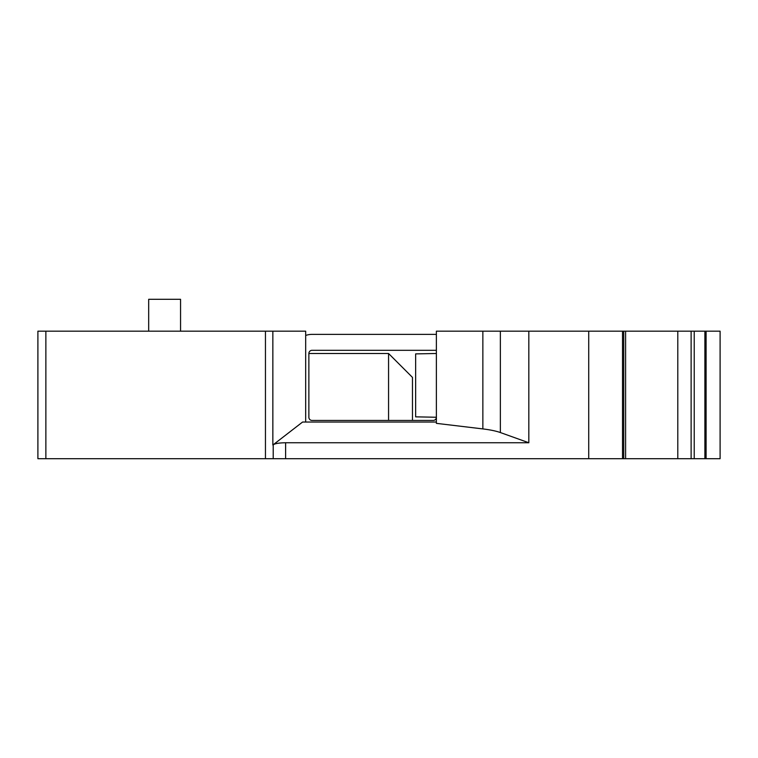 <?xml version="1.0" encoding="UTF-8"?>
<svg xmlns="http://www.w3.org/2000/svg" width="758" height="758" viewBox="0 0 758 758"><rect width="100%" height="100%" fill="white"/><g stroke="black" fill="none" stroke-linecap="round" stroke-linejoin="round"><path stroke-width="1.14" d="M436.381 331.18L528.828 331.18L528.828 442.757L500.365 432.543C496.054 431.018 490.218 429.805 482.855 428.914L436.381 423.352L436.381 331.18M436.381 422.035L302.584 422.035L272.852 445.022L272.852 331.18L37.9 331.18L37.9 458.694L720.1 458.694L720.1 331.18L528.828 331.18M272.852 331.18L305.682 331.18L305.682 422.035M180.556 331.18L180.556 299.306L148.682 299.306L148.682 331.18M388.56 420.444L388.56 353.493L412.475 377.408L412.475 420.444M388.56 353.493L308.866 353.493A3.184 3.184 0 0 1 312.059 350.31L436.381 350.31M272.852 445.022L273.212 444.785C275.097 443.525 279.228 442.843 285.614 442.757L528.828 442.757M436.381 334.373L312.059 334.373A19.13 19.13 0 0 0 305.682 335.462M436.362 353.493L415.64 353.891L415.64 416.853L436.362 417.251A3.184 3.184 0 0 1 433.178 420.444L312.059 420.444A3.184 3.184 0 0 1 308.866 417.251L308.866 353.493M415.64 416.853L415.64 353.891M500.365 331.18L500.365 432.543M482.855 331.18L482.855 428.914M285.614 458.694L285.614 442.757M588.72 458.694L588.72 331.18M273.212 458.694L273.212 444.785M265.452 458.694L265.452 331.18M45.868 458.694L45.868 331.18M706.096 458.694L706.096 331.18M704.883 458.694L704.883 331.18M694.224 458.694L694.224 331.18M691.125 458.694L691.125 331.18M677.794 458.694L677.794 331.18M623.739 458.694L623.739 331.18M622.526 458.694L622.526 331.18M625.606 458.694L625.606 331.18"/></g></svg>
